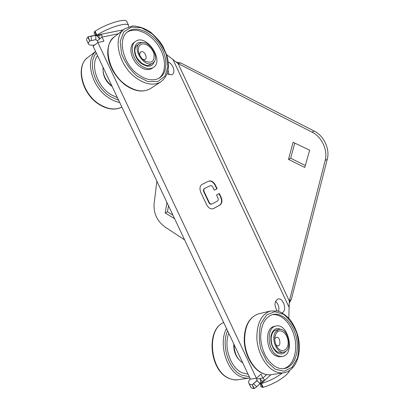 <?xml version="1.0" encoding="UTF-8"?>
<svg xmlns="http://www.w3.org/2000/svg" width="409" height="409" viewBox="0 0 409 409"><rect width="100%" height="100%" fill="white"/><g stroke="black" fill="none" stroke-linecap="round" stroke-linejoin="round"><path stroke-width="0.61" d="M103.048 67.255C102.567 74.479 105.542 80.778 111.974 86.156M112.127 86.473C106.897 82.725 103.891 77.817 103.119 71.754M256.545 378.126L256.985 380.702L252.184 384.849C250.206 384.649 249.045 383.995 248.708 382.896C248.406 381.791 248.912 380.396 250.226 378.719M97.853 42.51L93.119 46.253L250.431 379.158L256.392 378.264L97.853 42.51L103.963 41.217L102.025 37.107L101.79 34.913L97.245 35.834L96.529 35.741L96.882 35.128C108.472 27.572 127.015 21.892 128.533 25.235L128.63 26.784M94.781 44.939C91.478 45.471 89.433 45.261 88.641 44.3C88.099 43.543 88.441 42.424 89.658 40.941L95.91 39.601L97.296 40.859L98.058 42.47M168.943 74.724L168.079 70.225M278.636 311.244C279.403 307.266 278.381 303.959 275.579 301.326M117.449 97.741L110.962 94.658C97.296 86.442 90.016 65.097 97.552 55.629M166.652 54.648L178.094 63.559L312.036 132.127C321.852 136.897 328.013 150.241 325.16 160.486L289.332 301.044L288.785 318.095M282.317 373.013C276.193 377.635 269.209 381.147 261.356 383.545L260.651 383.371L261.003 382.737L264.413 379.608L262.89 378.049L261.024 374.092L256.392 378.264M234.081 344.552C234.214 352.952 237.102 359.061 242.747 362.89M168.288 62.086C173.135 64.003 175.844 72.562 172.199 74.489L171.422 74.832L167.112 73.794M277.113 310.85C274.102 305.385 274.367 301.453 277.916 299.056C282.803 297.292 287.225 309.235 282.844 312.384L282.23 312.783M184.638 239.925L164.704 226.785C157.184 221.018 153.631 213.518 154.055 204.275L156.867 181.151M174.577 218.631L165.185 213.012L166.969 202.527M177.45 62.434L180.568 62.884L178.094 63.559L289.332 301.044L291.331 299.434L290.053 301.397M211.601 204.111L211.504 204.157C210.471 204.444 209.587 203.907 208.841 202.552L203.82 191.872L204.173 191.714L209.198 202.399C209.945 203.759 210.834 204.296 211.862 204.009L217.404 201.064C218.294 200.41 218.447 199.336 217.864 197.838L216.514 194.965L219.352 193.488L221.029 197.061C222.491 200.783 222.113 203.467 219.904 205.119L213.242 208.708C210.676 209.413 208.462 208.074 206.596 204.679L200.855 192.481C199.372 188.656 199.802 185.942 202.133 184.352L208.723 181.126C211.31 180.369 213.549 181.714 215.441 185.154L217.118 188.728L214.27 190.185L212.92 187.312C212.164 185.937 211.269 185.4 210.236 185.696L209.935 185.834M203.82 191.872C203.227 190.354 203.396 189.27 204.321 188.626L210.236 185.696M210.195 185.717L204.674 188.467C203.748 189.111 203.585 190.195 204.173 191.714M257.133 380.365L252.184 384.849L253.933 388.55C251.949 388.33 250.778 387.66 250.431 386.536L248.969 383.448M256.985 380.702L260.052 383.565L255.569 387.788L253.933 388.55M262.235 381.607L259.899 378.499C260.804 380.539 260.855 382.231 260.052 383.565M95.91 39.601L95.655 35.373L96.355 35.563M96.974 35.859L99.648 38.993L98.733 35.532M91.376 40.542L91.105 36.289L95.655 35.373M91.105 36.289L89.06 36.493L87.843 37.101L89.658 40.941L96.013 39.622M122.143 30.798L121.488 30.931L121.401 31.37M172.925 215.134L167.445 211.867L168.498 205.763M165.185 213.012L167.445 211.867M180.568 62.884L314.189 131.064C323.974 135.808 330.109 149.091 327.251 159.3L291.331 299.434M213.038 208.784L219.541 205.267C221.755 203.616 222.128 200.931 220.671 197.21L219.009 193.667M214.26 190.165L216.76 188.886L215.083 185.313C213.268 181.974 211.08 180.604 208.534 181.218M216.76 188.886L217.118 188.728M270.916 374.756L261.356 383.545L263.125 387.292L262.481 387.395L260.712 386.398L260.656 383.443M96.488 35.695L94.085 33.538L94.535 31.646L95.046 31.237C106.611 23.635 125.19 18.011 126.754 21.442L126.959 21.876M88.431 43.855L86.851 40.517C86.304 39.739 86.631 38.599 87.843 37.101M238.83 359.475C235.139 355.283 233.473 350.135 233.836 344.041M305.334 165.492L290.681 158.263L294.761 143.068M304.777 167.455L288.509 159.398L293.084 142.266L309.649 150.21L304.777 167.455M123.436 29.791L96.882 35.128L95.046 31.237M289.613 370.523C287.87 375.564 274.219 384.281 263.125 387.292M288.509 159.398L290.681 158.263M248.058 374.133L242.537 372.942C230.788 368.458 223.294 346.755 228.749 333.274M275.497 366.735C278.677 368.499 281.786 369.076 284.828 368.473C294.557 366.52 299.72 351.484 296.264 337.123C292.962 322.716 281.908 312.001 272.512 314.587C264.618 317.502 260.676 325.4 260.691 338.289C261.964 351.515 266.898 360.994 275.497 366.735M137.761 74.208C146.085 80.133 153.329 81.371 159.495 77.925C168.068 72.649 167.91 56.912 159.525 44.474C151.284 31.943 136.442 25.445 128.119 31.437C117.107 38.211 122.613 63.375 137.761 74.208M283.468 368.667C292.859 366.51 297.9 352.108 294.787 338.12C291.811 324.102 281.428 313.187 272.097 314.71M159.024 78.206C166.841 72.332 166.161 56.979 157.874 45C149.709 32.94 135.41 26.692 127.122 32.229M274.567 326.356L274.102 326.459C264.643 327.998 265.62 350.661 275.589 355.692L278.713 356.791L282.103 356.505M135.21 41.662L134.224 42.398C127.966 46.176 130.972 60.235 139.449 66.381C144.178 69.786 148.309 70.486 151.841 68.482L152.133 68.283M277.241 355.401L279.976 356.438L282.655 356.408C295.549 354.138 288.094 322.21 275.722 326.106C266.264 327.645 267.261 350.355 277.241 355.401M140.819 65.43C145.548 68.845 149.684 69.556 153.211 67.546C164.858 60.931 146.366 33.247 135.573 41.396C129.31 45.174 132.332 59.259 140.819 65.43M276.049 330.119L275.697 330.196C273.197 330.866 271.678 333.534 271.136 338.207C271.443 342.86 271.223 346.863 277.292 351.96L280.819 352.609L283.565 352.118M136.831 45.588L137.122 45.373C135.916 46.161 135.174 47.592 134.909 49.673C134.653 50.051 135.077 55.057 137.526 58.691L141.473 63.027C147.956 66.974 148.748 65.133 150.175 64.714L150.4 64.561M275.758 331.684C270.38 338.003 276.924 354.24 283.969 352.042C293.468 350.37 287.951 326.689 278.805 329.536L275.758 331.684M140.185 43.19L139.704 43.482C131.315 48.513 145.042 68.738 152.797 62.914C161.105 58.201 148.431 38.252 140.185 43.19M276.479 332.814L275.027 336.218C274.337 340.411 275.211 344.24 277.645 347.711C282.2 353.8 288.928 349.588 288.105 341.438C287.542 333.34 280.109 327.732 276.479 332.814M140.962 44.438C138.789 45.747 137.981 48.129 138.528 51.59C139.428 55.532 141.534 58.651 144.852 60.946C151.565 63.814 154.617 61.554 154.004 54.167C152.552 47.669 145.159 42.081 140.962 44.438M275.998 344.853C282.236 350.032 280.201 333.171 275.206 338.171L274.766 338.995M142.608 59.121C149.075 62.265 145.568 49.576 140.619 51.897L139.546 54.719M256.934 378.944L262.89 378.049L266.627 374.644M97.296 40.859L102.025 37.107L118.334 33.758M118.656 100.287L110.425 96.606C94.975 87.388 87.168 62.986 96.34 53.068M289.291 307.742L172.823 59.187M252.292 384.874L254.378 388.504M253.565 383.806L256.637 386.699M89.714 40.859L88.186 36.82M119.673 102.449C116.228 101.815 112.777 100.409 109.326 98.232C92.408 88.216 84.581 61.125 95.614 51.529M325.16 160.486L327.251 159.3M220.671 197.21L221.029 197.061M219.541 205.267L219.904 205.119M213.161 208.723L213.524 208.575M215.083 185.313L215.441 185.154M204.321 188.626L204.674 188.467M208.841 202.552L209.198 202.399M312.036 132.127L314.189 131.064M87.388 57.807C74.985 67.137 82.316 94.637 99.53 104.653C104.464 107.674 109.331 109.147 114.131 109.065C117.219 108.906 119.791 108.237 121.851 107.051C115.486 110.246 108.191 109.423 99.954 104.576C82.066 94.249 75.113 65.353 88.237 57.148L95.573 51.447M96.642 35.286L94.535 31.646M261.085 383.627L262.481 387.395M249.229 376.607L242.24 375.35C228.963 370.365 220.814 345.37 227.578 330.789M249.868 377.962C247.005 378.468 244.086 378.095 241.111 376.842C226.571 371.469 218.212 343.422 226.52 328.55M248.887 378.105L238.744 379.649C235.809 380.222 232.813 379.874 229.756 378.611C210.062 371.709 205.993 329.388 223.682 322.553C205.574 329.618 209.551 371.398 229.393 378.56L233.411 379.726L237.419 379.849M259.183 313.698L258.319 313.907C249.275 317.241 244.71 326.172 244.618 340.707C245.18 354.122 252.363 367.783 261.387 372.686C264.976 374.629 268.498 375.263 271.949 374.593L283.202 372.875M160.635 81.984C168.068 76.391 170.17 67.597 166.949 55.593L162.946 46.294C160.839 42.434 156.749 37.735 150.676 32.193C144.602 28.211 138.544 26.14 132.511 25.982L124.709 28.799C112.143 36.59 118.487 65.43 135.86 77.766C145.353 84.479 153.615 85.885 160.635 81.984L150.241 88.712C142.874 92.751 134.484 91.473 125.077 84.883C120.22 81.079 116.146 76.376 112.853 70.767C108.625 62.265 108.354 59.223 107.777 54.474C107.393 46.447 109.714 40.471 114.74 36.549C102.168 44.382 108.329 72.771 125.558 84.781C134.985 91.319 143.211 92.628 150.241 88.712L150.763 88.375M273.851 370.728C277.46 372.706 280.983 373.361 284.424 372.691C294.368 370.646 300.324 357.916 299.23 343.974C298.785 336.259 296.009 328.493 290.896 320.682C286.903 315.912 282.466 312.665 277.578 310.952L270.354 311.029C261.336 314.373 256.837 323.427 256.847 338.187C257.506 351.817 264.797 365.718 273.851 370.728M275.124 369.194L284.209 371.244L292.128 367.292L297.358 358.34C299.168 350.441 299.005 342.123 296.873 333.381C293.657 325.145 289.214 318.79 283.544 314.316L274.756 311.699L266.678 314.864L260.947 323.391C258.759 331.372 258.739 340.032 260.896 349.363L266.745 361.377L275.124 369.194M137.102 76.11L147.925 81.58L157.833 81.534L164.909 76.186L167.91 66.759L166.402 55.087C163.201 46.866 158.365 39.714 151.882 33.625L141.478 27.802L131.437 27.112L123.784 31.882L120.19 41.345L121.539 53.62C124.955 62.408 130.144 69.903 137.102 76.11M281.366 329.582C276.198 327.098 272.726 329.23 270.957 335.983C270.318 343.509 272.537 349.184 277.609 352.998C280.937 354.726 283.713 354.092 285.942 351.096M142.015 42.613C132.352 40.43 131.78 56.611 141.463 63.569C148.222 67.838 152.608 66.938 154.622 60.859M290.242 301.111L289.27 303.314M176.146 61.999L177.869 62.485M211.862 204.009L211.504 204.157M260.763 383.029L255.569 387.788M89.06 36.493L95.9 35.123M128.533 25.235L126.754 21.442M270.61 374.787C267.368 375.094 264.137 374.358 260.911 372.594C251.77 367.563 244.725 354.046 244.204 340.758C244.26 326.367 248.969 317.415 258.319 313.907L270.354 311.029M114.74 36.549L123.912 29.422M283.78 368.637L284.828 368.473M127.434 31.963L128.119 31.437M274.102 326.459L275.722 326.106M151.841 68.482L153.211 67.546M275.697 330.196L278.805 329.536M150.175 64.714L152.797 62.914M137.122 45.373L139.443 43.671M276.249 345.411L277.645 347.711M274.787 338.074L275.027 336.218M142.966 59.469L144.852 60.946M139.428 54.453L138.528 51.59"/></g></svg>

